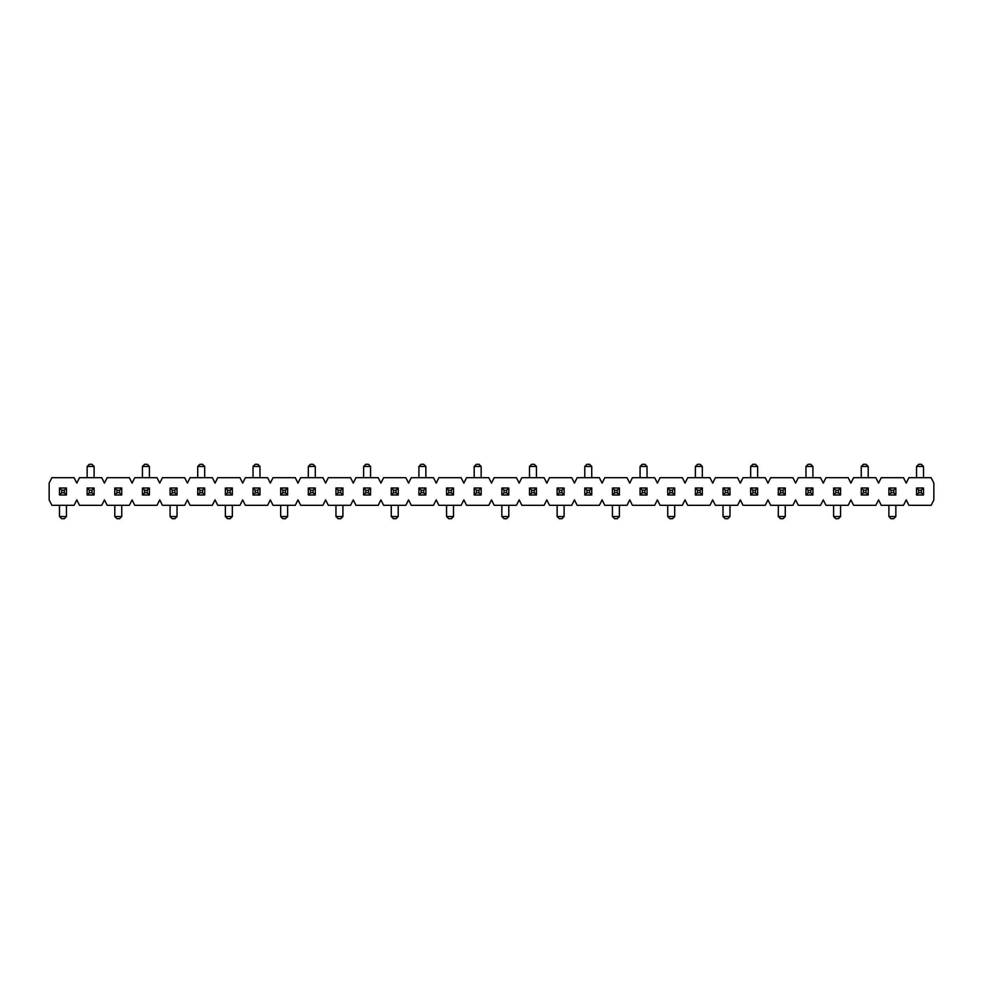 <?xml version="1.0" encoding="UTF-8"?>
<svg xmlns="http://www.w3.org/2000/svg" width="983" height="983" viewBox="0 0 983 983"><rect width="100%" height="100%" fill="white"/><g stroke="black" fill="none" stroke-linecap="round" stroke-linejoin="round"><path stroke-width="1.47" d="M64.276 492.802L66.451 494.977L59.496 494.977L61.671 492.802L64.276 492.802L64.276 490.198L61.671 490.198L61.671 492.802M59.496 516.53L66.451 516.53L64.276 518.717L61.671 518.717L59.496 516.53L59.496 505.323M66.451 516.53L66.451 505.323M59.496 494.977L59.496 488.023L66.451 488.023L66.451 494.977M66.451 488.023L64.276 490.198M59.496 488.023L61.671 490.198M119.57 492.802L121.745 494.977L114.79 494.977L116.965 492.802L119.57 492.802L119.57 490.198L116.965 490.198L116.965 492.802M114.79 516.53L121.745 516.53L119.57 518.717L116.965 518.717L114.79 516.53L114.79 505.323M121.745 516.53L121.745 505.323M114.79 494.977L114.79 488.023L121.745 488.023L121.745 494.977M121.745 488.023L119.57 490.198M114.79 488.023L116.965 490.198M89.318 490.198L87.143 488.023L94.098 488.023L91.923 490.198L89.318 490.198L89.318 492.802L91.923 492.802L91.923 490.198M94.098 466.47L87.143 466.47L89.318 464.283L91.923 464.283L94.098 466.47L94.098 477.677M87.143 466.47L87.143 477.677M94.098 488.023L94.098 494.977L87.143 494.977L87.143 488.023M87.143 494.977L89.318 492.802M94.098 494.977L91.923 492.802M144.612 490.198L142.437 488.023L149.391 488.023L147.217 490.198L144.612 490.198L144.612 492.802L147.217 492.802L147.217 490.198M149.391 466.47L142.437 466.47L144.612 464.283L147.217 464.283L149.391 466.47L149.391 477.677M142.437 466.47L142.437 477.677M149.391 488.023L149.391 494.977L142.437 494.977L142.437 488.023M142.437 494.977L144.612 492.802M149.391 494.977L147.217 492.802M174.863 492.802L177.038 494.977L170.084 494.977L172.258 492.802L174.863 492.802L174.863 490.198L172.258 490.198L172.258 492.802M170.084 516.53L177.038 516.53L174.863 518.717L172.258 518.717L170.084 516.53L170.084 505.323M177.038 516.53L177.038 505.323M170.084 494.977L170.084 488.023L177.038 488.023L177.038 494.977M177.038 488.023L174.863 490.198M170.084 488.023L172.258 490.198M199.905 490.198L197.73 488.023L204.685 488.023L202.51 490.198L199.905 490.198L199.905 492.802L202.51 492.802L202.51 490.198M204.685 466.47L197.73 466.47L199.905 464.283L202.51 464.283L204.685 466.47L204.685 477.677M197.73 466.47L197.73 477.677M204.685 488.023L204.685 494.977L197.73 494.977L197.73 488.023M197.73 494.977L199.905 492.802M204.685 494.977L202.51 492.802M230.157 492.802L232.332 494.977L225.377 494.977L227.552 492.802L230.157 492.802L230.157 490.198L227.552 490.198L227.552 492.802M225.377 516.53L232.332 516.53L230.157 518.717L227.552 518.717L225.377 516.53L225.377 505.323M232.332 516.53L232.332 505.323M225.377 494.977L225.377 488.023L232.332 488.023L232.332 494.977M232.332 488.023L230.157 490.198M225.377 488.023L227.552 490.198M255.199 490.198L253.024 488.023L259.979 488.023L257.804 490.198L255.199 490.198L255.199 492.802L257.804 492.802L257.804 490.198M259.979 466.47L253.024 466.47L255.199 464.283L257.804 464.283L259.979 466.47L259.979 477.677M253.024 466.47L253.024 477.677M259.979 488.023L259.979 494.977L253.024 494.977L253.024 488.023M253.024 494.977L255.199 492.802M259.979 494.977L257.804 492.802M285.451 492.802L287.626 494.977L280.671 494.977L282.846 492.802L285.451 492.802L285.451 490.198L282.846 490.198L282.846 492.802M280.671 516.53L287.626 516.53L285.451 518.717L282.846 518.717L280.671 516.53L280.671 505.323M287.626 516.53L287.626 505.323M280.671 494.977L280.671 488.023L287.626 488.023L287.626 494.977M287.626 488.023L285.451 490.198M280.671 488.023L282.846 490.198M310.493 490.198L308.318 488.023L315.273 488.023L313.098 490.198L310.493 490.198L310.493 492.802L313.098 492.802L313.098 490.198M315.273 466.47L308.318 466.47L310.493 464.283L313.098 464.283L315.273 466.47L315.273 477.677M308.318 466.47L308.318 477.677M315.273 488.023L315.273 494.977L308.318 494.977L308.318 488.023M308.318 494.977L310.493 492.802M315.273 494.977L313.098 492.802M340.745 492.802L342.92 494.977L335.965 494.977L338.14 492.802L340.745 492.802L340.745 490.198L338.14 490.198L338.14 492.802M335.965 516.53L342.92 516.53L340.745 518.717L338.14 518.717L335.965 516.53L335.965 505.323M342.92 516.53L342.92 505.323M335.965 494.977L335.965 488.023L342.92 488.023L342.92 494.977M342.92 488.023L340.745 490.198M335.965 488.023L338.14 490.198M365.787 490.198L363.612 488.023L370.566 488.023L368.392 490.198L365.787 490.198L365.787 492.802L368.392 492.802L368.392 490.198M370.566 466.47L363.612 466.47L365.787 464.283L368.392 464.283L370.566 466.47L370.566 477.677M363.612 466.47L363.612 477.677M370.566 488.023L370.566 494.977L363.612 494.977L363.612 488.023M363.612 494.977L365.787 492.802M370.566 494.977L368.392 492.802M396.038 492.802L398.213 494.977L391.259 494.977L393.433 492.802L396.038 492.802L396.038 490.198L393.433 490.198L393.433 492.802M391.259 516.53L398.213 516.53L396.038 518.717L393.433 518.717L391.259 516.53L391.259 505.323M398.213 516.53L398.213 505.323M391.259 494.977L391.259 488.023L398.213 488.023L398.213 494.977M398.213 488.023L396.038 490.198M391.259 488.023L393.433 490.198M421.08 490.198L418.905 488.023L425.86 488.023L423.685 490.198L421.08 490.198L421.08 492.802L423.685 492.802L423.685 490.198M425.86 466.47L418.905 466.47L421.08 464.283L423.685 464.283L425.86 466.47L425.86 477.677M418.905 466.47L418.905 477.677M425.86 488.023L425.86 494.977L418.905 494.977L418.905 488.023M418.905 494.977L421.08 492.802M425.86 494.977L423.685 492.802M451.332 492.802L453.507 494.977L446.552 494.977L448.727 492.802L451.332 492.802L451.332 490.198L448.727 490.198L448.727 492.802M446.552 516.53L453.507 516.53L451.332 518.717L448.727 518.717L446.552 516.53L446.552 505.323M453.507 516.53L453.507 505.323M446.552 494.977L446.552 488.023L453.507 488.023L453.507 494.977M453.507 488.023L451.332 490.198M446.552 488.023L448.727 490.198M476.374 490.198L474.199 488.023L481.154 488.023L478.979 490.198L476.374 490.198L476.374 492.802L478.979 492.802L478.979 490.198M481.154 466.47L474.199 466.47L476.374 464.283L478.979 464.283L481.154 466.47L481.154 477.677M474.199 466.47L474.199 477.677M481.154 488.023L481.154 494.977L474.199 494.977L474.199 488.023M474.199 494.977L476.374 492.802M481.154 494.977L478.979 492.802M506.626 492.802L508.801 494.977L501.846 494.977L504.021 492.802L506.626 492.802L506.626 490.198L504.021 490.198L504.021 492.802M501.846 516.53L508.801 516.53L506.626 518.717L504.021 518.717L501.846 516.53L501.846 505.323M508.801 516.53L508.801 505.323M501.846 494.977L501.846 488.023L508.801 488.023L508.801 494.977M508.801 488.023L506.626 490.198M501.846 488.023L504.021 490.198M561.92 492.802L564.095 494.977L557.14 494.977L559.315 492.802L561.92 492.802L561.92 490.198L559.315 490.198L559.315 492.802M557.14 516.53L564.095 516.53L561.92 518.717L559.315 518.717L557.14 516.53L557.14 505.323M564.095 516.53L564.095 505.323M557.14 494.977L557.14 488.023L564.095 488.023L564.095 494.977M564.095 488.023L561.92 490.198M557.14 488.023L559.315 490.198M617.213 492.802L619.388 494.977L612.434 494.977L614.608 492.802L617.213 492.802L617.213 490.198L614.608 490.198L614.608 492.802M612.434 516.53L619.388 516.53L617.213 518.717L614.608 518.717L612.434 516.53L612.434 505.323M619.388 516.53L619.388 505.323M612.434 494.977L612.434 488.023L619.388 488.023L619.388 494.977M619.388 488.023L617.213 490.198M612.434 488.023L614.608 490.198M672.507 492.802L674.682 494.977L667.727 494.977L669.902 492.802L672.507 492.802L672.507 490.198L669.902 490.198L669.902 492.802M667.727 516.53L674.682 516.53L672.507 518.717L669.902 518.717L667.727 516.53L667.727 505.323M674.682 516.53L674.682 505.323M667.727 494.977L667.727 488.023L674.682 488.023L674.682 494.977M674.682 488.023L672.507 490.198M667.727 488.023L669.902 490.198M531.668 490.198L529.493 488.023L536.448 488.023L534.273 490.198L531.668 490.198L531.668 492.802L534.273 492.802L534.273 490.198M536.448 466.47L529.493 466.47L531.668 464.283L534.273 464.283L536.448 466.47L536.448 477.677M529.493 466.47L529.493 477.677M536.448 488.023L536.448 494.977L529.493 494.977L529.493 488.023M529.493 494.977L531.668 492.802M536.448 494.977L534.273 492.802M586.962 490.198L584.787 488.023L591.741 488.023L589.567 490.198L586.962 490.198L586.962 492.802L589.567 492.802L589.567 490.198M591.741 466.47L584.787 466.47L586.962 464.283L589.567 464.283L591.741 466.47L591.741 477.677M584.787 466.47L584.787 477.677M591.741 488.023L591.741 494.977L584.787 494.977L584.787 488.023M584.787 494.977L586.962 492.802M591.741 494.977L589.567 492.802M642.255 490.198L640.08 488.023L647.035 488.023L644.86 490.198L642.255 490.198L642.255 492.802L644.86 492.802L644.86 490.198M647.035 466.47L640.08 466.47L642.255 464.283L644.86 464.283L647.035 466.47L647.035 477.677M640.08 466.47L640.08 477.677M647.035 488.023L647.035 494.977L640.08 494.977L640.08 488.023M640.08 494.977L642.255 492.802M647.035 494.977L644.86 492.802M697.549 490.198L695.374 488.023L702.329 488.023L700.154 490.198L697.549 490.198L697.549 492.802L700.154 492.802L700.154 490.198M702.329 466.47L695.374 466.47L697.549 464.283L700.154 464.283L702.329 466.47L702.329 477.677M695.374 466.47L695.374 477.677M702.329 488.023L702.329 494.977L695.374 494.977L695.374 488.023M695.374 494.977L697.549 492.802M702.329 494.977L700.154 492.802M727.801 492.802L729.976 494.977L723.021 494.977L725.196 492.802L727.801 492.802L727.801 490.198L725.196 490.198L725.196 492.802M723.021 516.53L729.976 516.53L727.801 518.717L725.196 518.717L723.021 516.53L723.021 505.323M729.976 516.53L729.976 505.323M723.021 494.977L723.021 488.023L729.976 488.023L729.976 494.977M729.976 488.023L727.801 490.198M723.021 488.023L725.196 490.198M783.095 492.802L785.27 494.977L778.315 494.977L780.49 492.802L783.095 492.802L783.095 490.198L780.49 490.198L780.49 492.802M778.315 516.53L785.27 516.53L783.095 518.717L780.49 518.717L778.315 516.53L778.315 505.323M785.27 516.53L785.27 505.323M778.315 494.977L778.315 488.023L785.27 488.023L785.27 494.977M785.27 488.023L783.095 490.198M778.315 488.023L780.49 490.198M838.388 492.802L840.563 494.977L833.609 494.977L835.783 492.802L838.388 492.802L838.388 490.198L835.783 490.198L835.783 492.802M833.609 516.53L840.563 516.53L838.388 518.717L835.783 518.717L833.609 516.53L833.609 505.323M840.563 516.53L840.563 505.323M833.609 494.977L833.609 488.023L840.563 488.023L840.563 494.977M840.563 488.023L838.388 490.198M833.609 488.023L835.783 490.198M893.682 492.802L895.857 494.977L888.902 494.977L891.077 492.802L893.682 492.802L893.682 490.198L891.077 490.198L891.077 492.802M888.902 516.53L895.857 516.53L893.682 518.717L891.077 518.717L888.902 516.53L888.902 505.323M895.857 516.53L895.857 505.323M888.902 494.977L888.902 488.023L895.857 488.023L895.857 494.977M895.857 488.023L893.682 490.198M888.902 488.023L891.077 490.198M752.843 490.198L750.668 488.023L757.623 488.023L755.448 490.198L752.843 490.198L752.843 492.802L755.448 492.802L755.448 490.198M757.623 466.47L750.668 466.47L752.843 464.283L755.448 464.283L757.623 466.47L757.623 477.677M750.668 466.47L750.668 477.677M757.623 488.023L757.623 494.977L750.668 494.977L750.668 488.023M750.668 494.977L752.843 492.802M757.623 494.977L755.448 492.802M808.137 490.198L805.962 488.023L812.916 488.023L810.742 490.198L808.137 490.198L808.137 492.802L810.742 492.802L810.742 490.198M812.916 466.47L805.962 466.47L808.137 464.283L810.742 464.283L812.916 466.47L812.916 477.677M805.962 466.47L805.962 477.677M812.916 488.023L812.916 494.977L805.962 494.977L805.962 488.023M805.962 494.977L808.137 492.802M812.916 494.977L810.742 492.802M863.43 490.198L861.255 488.023L868.21 488.023L866.035 490.198L863.43 490.198L863.43 492.802L866.035 492.802L866.035 490.198M868.21 466.47L861.255 466.47L863.43 464.283L866.035 464.283L868.21 466.47L868.21 477.677M861.255 466.47L861.255 477.677M868.21 488.023L868.21 494.977L861.255 494.977L861.255 488.023M861.255 494.977L863.43 492.802M868.21 494.977L866.035 492.802M918.724 490.198L916.549 488.023L923.504 488.023L921.329 490.198L918.724 490.198L918.724 492.802L921.329 492.802L921.329 490.198M923.504 466.47L916.549 466.47L918.724 464.283L921.329 464.283L923.504 466.47L923.504 477.677M916.549 466.47L916.549 477.677M923.504 488.023L923.504 494.977L916.549 494.977L916.549 488.023M916.549 494.977L918.724 492.802M923.504 494.977L921.329 492.802M933.85 499.88L933.85 483.12L931.134 477.677L908.919 477.677L906.203 483.12L903.488 477.677L881.272 477.677L878.556 483.12L875.841 477.677L853.625 477.677L850.909 483.12L848.194 477.677L825.978 477.677L823.263 483.12L820.547 477.677L798.331 477.677L795.616 483.12L792.9 477.677L770.684 477.677L767.969 483.12L765.253 477.677L743.037 477.677L740.322 483.12L737.606 477.677L715.391 477.677L712.675 483.12L709.959 477.677L687.744 477.677L685.028 483.12L682.313 477.677L660.097 477.677L657.381 483.12L654.666 477.677L632.45 477.677L629.734 483.12L627.019 477.677L604.803 477.677L602.087 483.12L599.372 477.677L577.156 477.677L574.441 483.12L571.725 477.677L549.509 477.677L546.794 483.12L544.078 477.677L521.862 477.677L519.147 483.12L516.431 477.677L494.216 477.677L491.5 483.12L488.784 477.677L466.569 477.677L463.853 483.12L461.138 477.677L438.922 477.677L436.206 483.12L433.491 477.677L411.275 477.677L408.559 483.12L405.844 477.677L383.628 477.677L380.913 483.12L378.197 477.677L355.981 477.677L353.266 483.12L350.55 477.677L328.334 477.677L325.619 483.12L322.903 477.677L300.687 477.677L297.972 483.12L295.256 477.677L273.041 477.677L270.325 483.12L267.609 477.677L245.394 477.677L242.678 483.12L239.963 477.677L217.747 477.677L215.031 483.12L212.316 477.677L190.1 477.677L187.384 483.12L184.669 477.677L162.453 477.677L159.738 483.12L157.022 477.677L134.806 477.677L132.091 483.12L129.375 477.677L107.159 477.677L104.444 483.12L101.728 477.677L79.512 477.677L76.797 483.12L74.081 477.677L51.866 477.677L49.15 483.12L49.15 499.88L51.866 505.323L74.081 505.323L76.797 499.88L79.512 505.323L101.728 505.323L104.444 499.88L107.159 505.323L129.375 505.323L132.091 499.88L134.806 505.323L157.022 505.323L159.738 499.88L162.453 505.323L184.669 505.323L187.384 499.88L190.1 505.323L212.316 505.323L215.031 499.88L217.747 505.323L239.963 505.323L242.678 499.88L245.394 505.323L267.609 505.323L270.325 499.88L273.041 505.323L295.256 505.323L297.972 499.88L300.687 505.323L322.903 505.323L325.619 499.88L328.334 505.323L350.55 505.323L353.266 499.88L355.981 505.323L378.197 505.323L380.913 499.88L383.628 505.323L405.844 505.323L408.559 499.88L411.275 505.323L433.491 505.323L436.206 499.88L438.922 505.323L461.138 505.323L463.853 499.88L466.569 505.323L488.784 505.323L491.5 499.88L494.216 505.323L516.431 505.323L519.147 499.88L521.862 505.323L544.078 505.323L546.794 499.88L549.509 505.323L571.725 505.323L574.441 499.88L577.156 505.323L599.372 505.323L602.087 499.88L604.803 505.323L627.019 505.323L629.734 499.88L632.45 505.323L654.666 505.323L657.381 499.88L660.097 505.323L682.313 505.323L685.028 499.88L687.744 505.323L709.959 505.323L712.675 499.88L715.391 505.323L737.606 505.323L740.322 499.88L743.037 505.323L765.253 505.323L767.969 499.88L770.684 505.323L792.9 505.323L795.616 499.88L798.331 505.323L820.547 505.323L823.263 499.88L825.978 505.323L848.194 505.323L850.909 499.88L853.625 505.323L875.841 505.323L878.556 499.88L881.272 505.323L903.488 505.323L906.203 499.88L908.919 505.323L931.134 505.323L933.85 499.88"/></g></svg>
